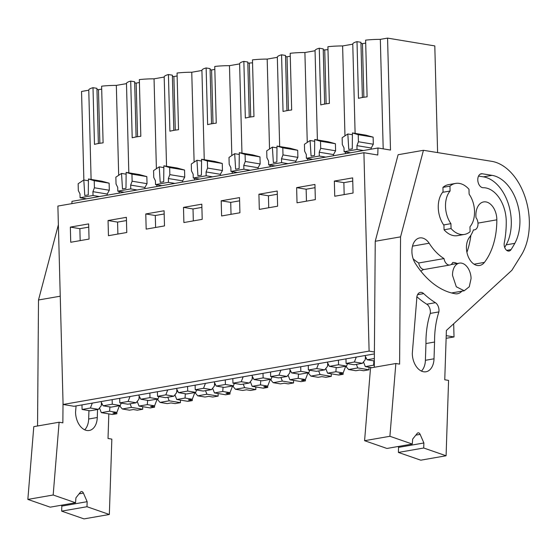 <?xml version="1.0" encoding="UTF-8"?>
<svg xmlns="http://www.w3.org/2000/svg" width="557" height="557" viewBox="0 0 557 557"><rect width="100%" height="100%" fill="white"/><g stroke="black" fill="none" stroke-linecap="round" stroke-linejoin="round"><path stroke-width="0.84" d="M374.388 353.911L74.025 406.283L63.08 404.473L369.11 351.112L374.401 351.989M369.11 351.112L363.909 152.715L57.886 206.069L63.08 404.473M88.41 180.76L83.808 179.995L78.147 183.74L78.328 190.591L79.999 193.92L80.097 197.749L86.516 198.807L71.964 201.349L71.888 203.632M88.772 90.199L81.545 91.459L83.863 180.002M84.344 198.452L84.365 199.183M70.342 227.103L88.66 223.907L89.057 239.071L70.739 242.267L70.342 227.103L79.86 228.676L88.744 227.131M183.49 207.378L201.808 204.182L202.205 219.347L183.887 222.542L183.49 207.378L193.007 208.952L201.892 207.399M239.921 212.767L221.602 215.963L221.206 200.798L239.524 197.61L239.921 212.767M108.058 220.53L126.376 217.334L126.773 232.499L108.455 235.695L108.058 220.53L117.576 222.104L126.46 220.551M145.774 213.951L164.092 210.762L164.489 225.919L146.171 229.115L145.774 213.951L155.292 215.524L164.176 213.979M296.63 187.646L297.027 202.811L315.346 199.615L314.949 184.458L296.63 187.646L306.148 189.227L306.461 201.168M277.63 206.194L277.233 191.03L258.914 194.226L259.311 209.39L277.63 206.194M334.346 181.074L352.665 177.878L353.061 193.042L334.743 196.238L334.346 181.074L343.864 182.647L352.748 181.102M363.909 152.715L377.757 155.006L377.994 147.988L86.516 198.807M118.683 175.302L116.329 85.395A23.902 4.024 178.5 0 0 101.618 86.182L103.101 142.864A23.902 4.024 -1.5 0 0 94.481 144.367L92.998 87.686A23.902 4.024 178.5 0 0 88.765 90.095L91.104 179.41M92.998 87.686L96.932 88.333L98.373 143.532M96.96 89.433L98.457 89.684L101.694 89.12M116.329 85.395L126.481 83.627M156.399 168.722L154.045 78.822A23.902 4.024 178.5 0 0 139.334 79.602L140.817 136.291A23.902 4.024 -1.5 0 0 132.197 137.795L130.714 81.106A23.902 4.024 178.5 0 0 126.481 83.522L128.82 172.837M130.714 81.106L134.648 81.754L136.089 136.952M134.676 82.861L136.173 83.111L139.41 82.54M154.045 78.822L164.197 77.047M194.115 162.15L191.761 72.243A23.902 4.024 178.5 0 0 177.049 73.03L178.532 129.711A23.902 4.024 -1.5 0 0 169.913 131.215L168.43 74.534A23.902 4.024 178.5 0 0 164.197 76.943L166.536 166.258M168.43 74.534L172.357 75.181L173.805 130.38M172.392 76.281L173.888 76.532L177.126 75.968M191.761 72.243L201.913 70.474M231.83 155.57L229.47 65.67A23.902 4.024 178.5 0 0 214.758 66.45L216.248 123.139A23.902 4.024 -1.5 0 0 207.629 124.643L206.139 67.954A23.902 4.024 178.5 0 0 201.913 70.37L204.252 159.685M206.139 67.954L210.073 68.608L211.521 123.8M210.1 69.709L211.597 69.959L214.842 69.388M229.47 65.67L239.628 63.902M269.539 148.998L267.186 59.091A23.902 4.024 178.5 0 0 252.474 59.878L253.957 116.559A23.902 4.024 -1.5 0 0 245.338 118.063L243.855 61.381A23.902 4.024 178.5 0 0 239.621 63.79L241.961 153.105M243.855 61.381L247.788 62.029L249.237 117.228M247.816 63.136L252.551 62.816M267.186 59.091L277.344 57.322M307.255 142.418L304.902 52.518A23.902 4.024 178.5 0 0 290.19 53.298L291.673 109.987A23.902 4.024 -1.5 0 0 283.053 111.491L281.57 54.802A23.902 4.024 178.5 0 0 277.337 57.218L279.677 146.533M281.57 54.802L285.504 55.456L286.946 110.648M285.532 56.556L287.029 56.807L290.267 56.243M304.902 52.518L315.053 50.75M344.971 135.845L342.618 45.939A23.902 4.024 178.5 0 0 327.906 46.725L329.389 103.407A23.902 4.024 -1.5 0 0 320.769 104.911L319.286 48.229A23.902 4.024 178.5 0 0 315.053 50.638L317.393 139.953M319.286 48.229L323.22 48.877L324.661 104.075M323.248 49.984L327.982 49.664M342.618 45.939L352.769 44.17M383.195 148.851L380.334 39.366A23.902 4.024 178.5 0 0 365.622 40.146L367.105 96.834A23.902 4.024 -1.5 0 0 358.485 98.338L357.002 41.65A23.902 4.024 178.5 0 0 352.769 44.066L355.108 133.381M357.002 41.65L360.929 42.304L362.377 97.496M360.964 43.404L362.461 43.655L365.698 43.091M380.334 39.366L387.568 38.106L434.801 45.918L437.6 152.59M453.677 323.763L454.025 336.943L446.122 338.315M446.213 335.648L454.025 336.943M387.568 38.106L390.499 150.056L377.994 147.988M420.848 271.155L423.585 269.428M79.86 228.676L80.173 240.624M193.007 208.952L193.321 220.892M221.206 200.798L230.716 202.372L231.03 214.32M230.716 202.372L239.607 200.826M117.576 222.104L117.889 234.044M155.292 215.524L155.605 227.472M306.148 189.227L315.032 187.674M258.914 194.226L268.432 195.799L268.746 207.74M268.432 195.799L277.316 194.247M343.864 182.647L344.177 194.588M352.414 134.724L347.812 133.965L342.144 137.711L342.325 144.562L344.003 147.89L344.101 151.72L357.03 149.464L363.442 150.522M344.101 151.72L350.513 152.778M314.698 141.304L310.096 140.538L304.435 144.284L304.609 151.135L306.287 154.47L306.385 158.292L319.314 156.037L325.727 157.102M306.385 158.292L312.797 159.351M276.982 147.877L272.38 147.118L266.719 150.863L266.9 157.715L268.571 161.043L268.669 164.872L281.605 162.616L288.018 163.674M268.669 164.872L275.081 165.93M239.273 154.456L234.671 153.69L229.004 157.436L229.185 164.287L230.856 167.622L230.96 171.445L243.889 169.189L250.302 170.254M230.96 171.445L237.373 172.503M201.557 161.029L196.955 160.27L191.288 164.016L191.469 170.867L193.14 174.195L193.244 178.024L206.174 175.768L212.586 176.827M193.244 178.024L199.657 179.082M163.842 167.608L159.239 166.842L153.572 170.588L153.753 177.439L155.431 180.767L155.528 184.597L168.458 182.341L174.87 183.406M155.528 184.597L161.941 185.655M126.126 174.181L121.523 173.422L115.863 177.168L116.037 184.019L117.715 187.347L117.812 191.169L130.742 188.92L137.154 189.979M117.812 191.169L124.225 192.235M80.097 197.749L93.033 195.493L99.445 196.558M83.808 179.995L84.782 195.507L88.278 194.901L88.431 178.971L101.771 181.178L109.123 183.176L109.311 190.25L107.209 194.031L107.236 195.194M119.149 193.119L119.107 191.385M98.457 89.684L99.863 143.288M121.523 173.422L122.498 188.934L125.986 188.322L126.147 172.392L139.487 174.599L146.839 176.604L147.027 183.678L144.924 187.451L144.952 188.621M156.865 186.546L156.823 184.813M136.173 83.111L137.572 136.716M159.239 166.842L160.207 182.355L163.702 181.749L163.862 165.819L177.203 168.026L184.555 170.024L184.743 177.098L182.633 180.879L182.668 182.042M194.581 179.967L194.532 178.233M173.888 76.532L175.288 130.136M196.955 160.27L197.923 175.782L201.418 175.17L201.571 159.239L214.918 161.446L222.271 163.452L222.452 170.526L220.349 174.299L220.377 175.469M232.297 173.394L232.248 171.66M211.597 69.959L213.004 123.563M234.671 153.69L235.639 169.203L239.134 168.597L239.287 152.667L252.627 154.874L259.98 156.872L260.168 163.946L258.065 167.727L258.093 168.889M270.006 166.815L269.964 165.081M249.313 63.38L250.72 116.984M272.38 147.118L273.355 162.63L276.85 162.017L277.003 146.087L290.343 148.294L297.696 150.299L297.884 157.373L295.781 161.147L295.809 162.317M307.722 160.242L307.68 158.508M287.029 56.807L288.435 110.411M310.096 140.538L311.071 156.051L314.559 155.445L314.719 139.515L328.059 141.722L335.411 143.72L335.599 150.794L333.49 154.574L333.525 155.737M345.437 153.662L345.389 151.929M324.745 50.227L326.144 103.832M347.812 133.965L348.779 149.478L352.275 148.865L352.428 132.935L365.775 135.142L373.127 137.147L373.308 144.221L371.206 148.002L371.241 149.165M362.461 43.655L363.86 97.259M471.083 278.479L469.279 286.758L464.211 290.754L456.301 286.778L452.528 275.409A14.022 9.107 -99.9 0 1 459.4 263.127A14.022 9.107 -99.9 0 1 471.083 278.479M450.077 191.03A21.932 14.238 -99.9 0 0 450.933 223.663L443.929 224.882L444.061 229.776A25.887 16.807 80.1 0 0 457.464 235.646L464.468 234.42A25.887 16.807 80.1 0 0 470.094 231.705L469.969 226.81C473.102 222.988 474.627 217.822 474.536 211.319A21.932 14.238 -99.9 0 0 469.112 194.177L468.987 189.283A25.887 16.807 80.1 0 0 455.577 183.42A25.887 16.807 80.1 0 0 449.952 186.135L450.077 191.03L443.073 192.249L442.947 187.361L449.952 186.135M352.428 132.935L358.235 134.683L358.416 141.757L356.933 145.635L371.206 148.002M356.933 145.635L357.03 149.464M314.719 139.515L320.519 141.255L320.7 148.329L319.217 152.214L333.49 154.574M319.217 152.214L319.314 156.037M277.003 146.087L282.803 147.835L282.991 154.909L281.501 158.787L295.781 161.147M281.501 158.787L281.605 162.616M239.287 152.667L245.087 154.407L245.275 161.481L243.785 165.366L258.065 167.727M243.785 165.366L243.889 169.189M201.571 159.239L207.371 160.987L207.559 168.061L206.076 171.939L220.349 174.299M206.076 171.939L206.174 175.768M163.862 165.819L169.662 167.56L169.843 174.633L168.36 178.518L182.633 180.879M168.36 178.518L168.458 182.341M126.147 172.392L131.946 174.139L132.127 181.213L130.644 185.091L144.924 187.451M130.644 185.091L130.742 188.92M88.431 178.971L94.23 180.712L94.418 187.786L92.928 191.671L107.209 194.031M92.928 191.671L93.033 195.493M94.23 180.712L109.123 183.176M94.418 187.786L109.311 190.25M131.946 174.139L146.839 176.604M132.127 181.213L147.027 183.678M169.662 167.56L184.555 170.024M169.843 174.633L184.743 177.098M207.371 160.987L222.271 163.452M207.559 168.061L222.452 170.526M245.087 154.407L259.98 156.872M245.275 161.481L260.168 163.946M282.803 147.835L297.696 150.299M282.991 154.909L297.884 157.373M320.519 141.255L335.411 143.72M320.7 148.329L335.599 150.794M358.235 134.683L373.127 137.147M358.416 141.757L373.308 144.221M444.061 229.776L451.066 228.558A25.887 16.807 80.1 0 0 464.468 234.42M450.933 223.663L451.066 228.558M455.577 183.42L448.573 184.639A25.887 16.807 80.1 0 0 442.947 187.361M109.903 406.93L109.618 411.198L116.866 412.396L119.442 405.677M99.494 407.982L101.304 412.646L112.549 414.505L116.859 413.754L112.862 413.092L116.866 412.396M129.551 410.182L133.339 409.527L137.335 410.189L142.724 409.249L131.48 407.383L122.303 408.984L129.551 410.182M122.303 408.984L120.131 406.464L119.992 405.58M120.131 406.464L120.159 405.552M98.415 409.346L90.408 408.016L82.095 409.465L90.102 410.794L98.415 409.346L101.242 405.768L101.458 402.565M101.27 404.605L102.384 404.41M101.304 412.646L109.618 411.198M116.824 412.403L116.859 413.754M130.094 403.818L131.48 407.383M120.27 405.531L112.263 404.208L103.094 405.809L111.101 407.132L120.27 405.531L121.203 403.122M103.094 405.809L100.963 401.583M90.408 408.016L92.295 403.094M82.095 409.465L81.976 404.897M142.724 409.249L142.655 406.673M112.263 404.208L112.145 399.634M147.612 400.358L147.333 404.619L154.581 405.823L157.158 399.104M137.203 401.402L139.02 406.074L150.265 407.933L154.574 407.181L150.578 406.519L154.581 405.823M167.267 403.609L171.055 402.948L175.051 403.609L180.433 402.669L169.196 400.81L160.019 402.412L167.267 403.609M160.019 402.412L157.847 399.891L157.701 399.007M157.847 399.891L157.868 398.979M136.131 402.767L128.117 401.444L119.811 402.892L127.818 404.215L136.131 402.767L138.958 399.195L139.173 395.992M138.978 398.025L140.099 397.83M139.02 406.074L147.333 404.619M154.54 405.83L154.574 407.181M167.803 397.245L169.196 400.81M157.986 398.958L149.979 397.628L140.81 399.23L148.816 400.553L157.986 398.958L158.919 396.549M140.81 399.23L138.679 395.01M128.117 401.444L130.011 396.521M119.811 402.892L119.692 398.318M180.433 402.669L180.371 400.093M149.979 397.628L149.861 393.061M185.328 393.778L185.049 398.046L192.29 399.244L194.873 392.525M174.919 394.829L176.736 399.494L187.981 401.353L192.29 400.601L188.294 399.94L192.29 399.244M204.983 397.03L208.764 396.375L212.76 397.037L218.149 396.097L206.905 394.231L197.735 395.832L204.983 397.03M197.735 395.832L195.556 393.312L195.416 392.427M195.556 393.312L195.584 392.4M173.84 396.194L165.833 394.864L157.52 396.319L165.533 397.642L173.84 396.194L176.666 392.615L176.889 389.413M176.694 391.453L177.815 391.258M176.736 399.494L185.049 398.046M192.256 399.251L192.29 400.601M205.519 390.666L206.905 394.231M195.702 392.379L187.695 391.056L178.518 392.657L186.525 393.98L195.702 392.379L196.635 389.97M178.518 392.657L176.395 388.431M165.833 394.864L167.72 389.942M157.52 396.319L157.401 391.745M218.149 396.097L218.086 393.521M187.695 391.056L187.577 386.481M223.044 387.206L222.765 391.467L230.006 392.671L232.582 385.952M212.635 388.25L214.452 392.922L225.696 394.781L230.006 394.029L226.01 393.367L230.006 392.671M242.692 390.457L246.479 389.796L250.476 390.457L255.865 389.517L244.62 387.658L235.451 389.259L242.692 390.457M235.451 389.259L233.272 386.739L233.132 385.855M233.272 386.739L233.299 385.827M211.556 389.615L203.549 388.292L195.235 389.74L203.242 391.063L211.556 389.615L214.382 386.043L214.605 382.84M214.41 384.873L215.531 384.678M214.452 392.922L222.765 391.467M229.971 392.678L230.006 394.029M243.235 384.093L244.62 387.658M233.418 385.806L225.411 384.476L216.234 386.078L224.241 387.4L233.418 385.806L234.344 383.397M216.234 386.078L214.111 381.858M203.549 388.292L205.436 383.369M195.235 389.74L195.117 385.166M255.865 389.517L255.795 386.941M225.411 384.476L225.293 379.909M260.76 380.626L260.474 384.894L267.722 386.092L270.298 379.373M250.351 381.677L252.168 386.342L263.405 388.201L267.715 387.449L263.719 386.788L267.722 386.092M280.408 383.877L284.195 383.223L288.192 383.884L293.581 382.944L282.336 381.085L273.16 382.68L280.408 383.877M273.16 382.68L270.987 380.166L270.848 379.275M270.987 380.166L271.015 379.247M249.271 383.042L241.265 381.712L232.951 383.167L240.958 384.49L249.271 383.042L252.098 379.463L252.321 376.267M252.126 378.3L253.247 378.106M252.168 386.342L260.474 384.894M267.68 386.098L267.715 387.449M280.951 377.514L282.336 381.085M271.134 379.226L263.127 377.904L253.95 379.505L261.957 380.828L271.134 379.226L272.06 376.817M253.95 379.505L251.82 375.279M241.265 381.712L243.151 376.79M232.951 383.167L232.833 378.593M293.581 382.944L293.511 380.368M263.127 377.904L263.001 373.329M298.475 374.053L298.19 378.321L305.438 379.519L308.014 372.8M288.066 375.098L289.877 379.77L301.121 381.629L305.431 380.877L301.434 380.215L305.438 379.519M318.124 377.305L321.911 376.643L325.908 377.305L331.297 376.365L320.052 374.506L310.876 376.107L318.124 377.305M310.876 376.107L308.703 373.587L308.564 372.703M308.703 373.587L308.731 372.675M286.987 376.462L278.98 375.139L270.667 376.588L278.674 377.911L286.987 376.462L289.814 372.891L290.03 369.688M289.842 371.721L290.956 371.526M289.877 379.77L298.19 378.321M305.396 379.526L305.431 380.877M318.667 370.941L320.052 374.506M308.843 372.654L300.836 371.331L291.666 372.925L299.673 374.255L308.843 372.654L309.776 370.245M291.666 372.925L289.536 368.706M278.98 375.139L280.867 370.217M270.667 376.588L270.549 372.013M331.297 376.365L331.227 373.789M300.836 371.331L300.717 366.757M336.184 367.481L335.906 371.742L343.154 372.939L345.73 366.221M325.775 368.525L327.593 373.19L338.837 375.049L343.147 374.297L339.15 373.636L343.154 372.939M355.839 370.725L359.62 370.071L363.624 370.732L369.006 369.792L357.768 367.933L348.591 369.528L355.839 370.725M348.591 369.528L346.419 367.014L346.273 366.123M346.419 367.014L346.44 366.095M324.696 369.89L316.689 368.56L308.383 370.015L316.39 371.338L324.696 369.89L327.53 366.311L327.746 363.115M327.551 365.148L328.672 364.953M327.593 373.19L335.906 371.742M343.112 372.946L343.147 374.297M356.376 364.362L357.768 367.933M346.558 366.074L338.552 364.751L329.382 366.353L337.389 367.676L346.558 366.074L347.491 363.665M329.382 366.353L327.251 362.127M316.689 368.56L318.583 363.637M308.383 370.015L308.258 365.441M369.006 369.792L368.943 367.216M338.552 364.751L338.433 360.177M373.9 360.901L373.622 365.169L374.297 365.281M362.412 363.31L354.405 361.987L346.092 363.436L354.106 364.758L362.412 363.31L365.239 359.738L365.462 356.536M365.267 358.569L366.388 358.374M363.491 361.946L365.308 366.617L373.622 365.169M365.308 366.617L371.846 367.697M374.332 360.971L367.091 359.773L364.967 355.554M354.405 361.987L356.292 357.065M346.092 363.436L345.974 358.861M374.353 358.513L367.091 359.773M59.112 422.227L53.173 494.999L27.85 499.413L33.789 426.641L59.112 422.227L62.864 422.847L63.018 402.077M61.437 505.213L61.827 506.104L87.15 501.69L83.404 493.084A2.876 1.866 -99.9 0 0 81.357 491.546A2.876 1.866 -99.9 0 0 80.507 492.082L75.94 497.805L75.536 502.755L53.173 494.999M87.15 501.69L86.983 506.724L109.346 514.48L111.846 439.111L108.023 438.477L108.831 413.893M88.946 410.6L88.667 419.017L97.287 417.513L97.552 409.492M97.28 417.513A16.411 10.653 -99.9 0 1 89.245 430.477A16.411 10.653 -99.9 0 1 75.557 412.166L76.072 405.928M37.549 425.987L38.503 299.986L58.374 224.784M38.503 299.986L60.247 296.199M27.85 499.413L50.214 507.169L75.536 502.755M61.827 506.104L61.66 511.138L86.983 506.724M109.346 514.48L84.023 518.894L61.66 511.138M88.66 419.017A16.411 10.653 -99.9 0 1 84.685 429.809M395.846 363.512L389.907 436.284L364.584 440.698L370.523 367.926L395.846 363.512L399.599 364.132L400.56 236.857L423.438 150.299L491.657 161.321A54.649 35.481 -99.9 0 1 525.509 198.348A54.649 35.481 -99.9 0 1 521.282 255.197L511.862 270.305L446.38 330.468L444.758 379.77L448.58 380.396L446.087 455.765L423.717 448.009L423.884 442.975L420.138 434.369L415.842 435.121M420.138 434.369A2.876 1.866 -99.9 0 0 418.091 432.831A2.876 1.866 -99.9 0 0 417.242 433.367L412.674 439.09L412.271 444.04L389.907 436.284M443.943 225.348A22.294 14.475 -99.9 0 1 443.066 191.782M474.473 229.874A7.192 4.672 -99.9 0 0 477.927 225.091A7.192 4.672 -99.9 0 0 476.012 217.676A15.819 10.27 -99.9 0 1 483.643 201.919A15.819 10.27 -99.9 0 1 496.698 217.334A15.819 10.27 -99.9 0 1 496.837 219.82A66.158 42.952 -99.9 0 1 484.416 262.389A15.819 10.27 -99.9 0 1 479.626 265.48A15.819 10.27 -99.9 0 1 467.873 255.726A15.819 10.27 -99.9 0 1 469.398 237.4A34.513 22.412 -99.9 0 0 473.45 229.881A7.192 4.672 -99.9 0 0 474.473 229.874L473.38 230.062M457.088 263.531A15.819 10.27 -99.9 0 0 452.723 262.493A7.192 4.672 -99.9 0 1 449.889 265.007A7.192 4.672 -99.9 0 1 444.026 258.573A53.214 34.548 -99.9 0 1 429.175 243.228L412.507 246.138M461.885 291.165A15.819 10.27 -99.9 0 1 457.52 293.741A15.819 10.27 -99.9 0 1 456.879 293.817A15.819 10.27 -99.9 0 1 455.208 293.741A84.845 55.087 -99.9 0 1 415.355 263.468A15.819 10.27 -99.9 0 1 412.194 247.621A15.819 10.27 -99.9 0 1 419.665 237.936A15.819 10.27 -99.9 0 1 429.175 243.228M478.547 176.061L483.434 176.854L492.054 175.351A40.41 26.235 -99.9 0 1 516.771 201.759A40.41 26.235 -99.9 0 1 514.8 243.346A127.602 82.847 -99.9 0 1 511.048 249.62A5.904 3.829 -99.9 0 1 509.063 251.054A5.904 3.829 -99.9 0 1 505.269 248.687A5.904 3.829 -99.9 0 1 504.287 242.838A80.424 52.219 -99.9 0 0 506.257 221.902A30.036 19.502 -99.9 0 0 483.198 187.716A7.053 4.581 -99.9 0 1 477.885 181.15A7.053 4.581 -99.9 0 1 481.241 173.77A7.053 4.581 -99.9 0 1 481.714 173.728A7.053 4.581 -99.9 0 1 482.258 173.77L480.287 174.111M492.054 175.351L482.258 173.77M434.021 358.799L434.571 342.04L425.952 343.544L425.402 360.302L434.021 358.799A16.411 10.653 -99.9 0 1 425.98 371.77A16.411 10.653 -99.9 0 1 412.298 353.451L416.733 299.165A7.345 4.769 -99.9 0 1 420.319 292.404A7.345 4.769 -99.9 0 1 423.689 293.623A100.545 65.28 -99.9 0 0 435.4 302.695A7.345 4.769 -99.9 0 1 438.888 311.906L430.269 313.41A7.345 4.769 -99.9 0 0 426.78 304.199A100.545 65.28 -99.9 0 1 416.873 296.763M434.571 342.04A74.951 48.661 -99.9 0 1 438.888 311.906M374.283 367.272L375.237 241.272L398.116 154.721L423.438 150.299M375.237 241.272L400.56 236.857M364.584 440.698L386.948 448.455L412.271 444.04M398.178 446.498L398.561 447.389L423.884 442.975M398.561 447.389L398.394 452.43L423.717 448.009M446.087 455.765L420.765 460.186L398.394 452.43M470.867 235.27A66.158 42.952 -99.9 0 1 466.905 252.265M444.026 258.573L418.704 262.988A53.214 34.548 -99.9 0 1 413.162 258.838M449.889 265.007L424.566 269.421A7.192 4.672 -99.9 0 1 418.704 262.988M483.434 176.854A40.41 26.235 -99.9 0 1 508.151 203.263A40.41 26.235 -99.9 0 1 506.174 244.85A127.602 82.847 -99.9 0 1 504.698 247.454M425.952 343.544A74.951 48.661 -99.9 0 1 430.269 313.41M425.402 360.302A16.411 10.653 -99.9 0 1 421.419 371.094M83.404 493.084L79.108 493.836M484.416 262.389L474.07 264.192M496.837 219.82L477.976 223.106M514.8 243.346L506.174 244.85M511.048 249.62L506.71 250.372M435.4 302.695L426.78 304.199M423.689 293.623L417.555 294.688M464.218 290.754L451.56 292.961M459.4 263.127L450.961 264.603"/></g></svg>
